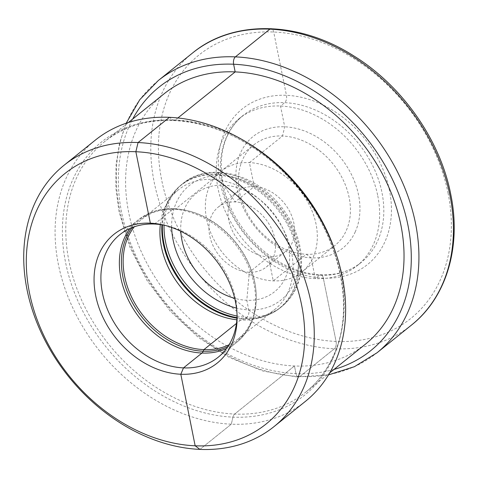 <?xml version="1.0" encoding="UTF-8"?>
<svg xmlns="http://www.w3.org/2000/svg" width="478" height="478" viewBox="0 0 478 478"><rect width="100%" height="100%" fill="white"/><g stroke="black" fill="none" stroke-linecap="round" stroke-linejoin="round"><path stroke-width="0.36" stroke-dasharray="2.39 1.79" d="M305.37 401.4A167.623 128.779 51.2 0 1 120.803 373.898A167.623 128.779 51.2 0 1 66.34 177.702A167.623 128.779 -128.8 0 1 95.337 140.108M237.07 315.707A78.571 60.365 -128.8 0 0 237.088 313.909A78.571 60.365 -128.8 0 0 166.105 225.604A78.571 60.365 -128.8 0 0 164.348 225.234M229.099 344.716A76.827 59.027 51.2 0 0 237.853 339.189A76.827 59.027 51.2 0 0 251.141 321.957A76.827 59.027 -128.8 0 0 256.298 296.85A76.827 59.027 -128.8 0 0 186.892 210.511A76.827 59.027 -128.8 0 0 141.584 219.426A76.827 59.027 -128.8 0 0 134.306 226.787M141.584 219.426L178.354 189.868A76.827 59.027 -128.8 0 1 262.948 202.475A76.827 59.027 -128.8 0 1 287.911 292.399A76.827 59.027 51.2 0 1 274.623 309.63A76.827 59.027 51.2 0 1 257.272 318.342A76.827 59.027 51.2 0 1 236.855 319.788M160.315 224.564A76.827 59.027 51.2 0 1 165.065 207.099A76.827 59.027 -128.8 0 1 166.117 204.943L168.166 200.981A78.733 60.491 -128.8 0 0 167.091 203.192A78.733 60.491 51.2 0 0 161.911 224.803M178.354 189.868A76.827 59.027 -128.8 0 0 166.117 204.943M180.804 231.286A62.857 48.296 51.2 0 1 184.944 207.852A62.857 48.296 -128.8 0 1 256.226 196.942A62.857 48.296 -128.8 0 1 285.456 277.64A62.857 48.296 51.2 0 1 234.698 298.338M218.171 207.147A38.413 29.511 -128.8 0 1 260.474 213.451A38.413 29.511 -128.8 0 1 272.95 258.413A38.413 29.511 51.2 0 1 266.306 267.029A38.413 29.511 51.2 0 1 224.009 260.725A38.413 29.511 51.2 0 1 211.527 215.763A38.413 29.511 -128.8 0 1 218.171 207.147L237.267 191.798A38.413 29.511 -128.8 0 0 230.623 200.413A38.413 29.511 51.2 0 0 243.099 245.375A38.413 29.511 51.2 0 0 285.402 251.679A38.413 29.511 51.2 0 0 292.046 243.063A38.413 29.511 -128.8 0 0 279.564 198.101A38.413 29.511 -128.8 0 0 237.267 191.798M220.854 171.387A64.602 49.634 -128.8 0 1 291.992 181.987A64.602 49.634 -128.8 0 1 312.982 257.606A64.602 49.634 51.2 0 1 301.809 272.09A64.602 49.634 51.2 0 1 230.671 261.49A64.602 49.634 51.2 0 1 209.681 185.876A64.602 49.634 -128.8 0 1 220.854 171.387L253.961 144.774A64.602 49.634 -128.8 0 0 242.782 159.264A64.602 49.634 51.2 0 0 263.772 234.883A64.602 49.634 51.2 0 0 334.911 245.483A64.602 49.634 51.2 0 0 346.084 230.994A64.602 49.634 -128.8 0 0 325.1 155.38A64.602 49.634 -128.8 0 0 253.961 144.774M355.154 232.069A71.586 55 -128.8 0 0 321.867 140.162A71.586 55 -128.8 0 0 240.685 152.59A71.586 55 51.2 0 0 273.972 244.497A71.586 55 51.2 0 0 355.154 232.069M377.763 195.795A94.286 72.441 51.2 0 1 356.994 265.816A94.286 72.441 51.2 0 1 275.8 266.903A94.286 72.441 51.2 0 1 218.082 188.858A94.286 72.441 51.2 0 1 238.845 118.843A94.286 72.441 51.2 0 1 320.039 117.755A94.286 72.441 51.2 0 1 377.763 195.795M365.461 344.142A160.638 123.414 51.2 0 1 188.577 317.78A160.638 123.414 51.2 0 1 136.385 129.759A160.638 123.414 51.2 0 1 164.175 93.736M315.325 278.632L311.13 257.857L306.356 254.266L273.255 280.873L268.421 256.901L249.331 272.245L246.803 300.28L248.733 309.869A5.587 2.964 -87.5 0 1 246.977 317.225L245.322 318.557A5.587 2.964 -87.5 0 1 244.563 318.963L240.667 320.069L236.449 323.463L240.667 320.069L244.563 318.963A5.587 2.964 -87.5 0 0 245.322 318.557L246.977 317.225A5.587 2.964 -87.5 0 0 248.733 309.869L246.803 300.28L249.331 272.245L268.421 256.901L273.255 280.873L306.356 254.266L311.13 257.857L315.325 278.632L319.501 275.274L315.325 278.632M199.929 449.392L231.292 424.183L232.971 417.145A5.587 2.964 -87.5 0 1 234.638 414.062L294.466 365.975L296.013 373.647A5.587 2.964 92.5 0 0 299.831 376.521L334.325 348.791A5.587 2.964 92.5 0 0 336.082 341.435L323.319 278.142A5.587 2.964 92.5 0 0 319.501 275.274A5.587 2.964 92.5 0 1 323.319 278.142L336.082 341.435A5.587 2.964 92.5 0 1 334.325 348.791L299.831 376.521A5.587 2.964 92.5 0 1 296.013 373.647L294.466 365.975L234.638 414.062A5.587 2.964 -87.5 0 0 232.971 417.145L231.292 424.183L199.929 449.392M177.87 117.964L175.348 119.99A5.587 2.964 -87.5 0 1 173.072 120.08L169.415 117.331M154.49 224.045L172.958 209.203A5.587 2.964 -87.5 0 1 174.494 208.767L175.54 208.988L212.31 179.429L215.506 174.834A5.587 2.964 -87.5 0 1 216.187 174.082L217.849 172.749A5.587 2.964 -87.5 0 1 221.667 175.623L223.596 185.213L235.152 201.925L254.242 186.581L249.408 162.604L282.51 135.997L284.709 126.801L280.52 106.026L284.697 102.662A5.587 2.964 92.5 0 0 286.453 95.307L273.697 32.02A5.587 2.964 92.5 0 0 271.151 28.68M332.76 358.697A162.275 124.674 51.2 0 1 148.742 386.857A162.275 124.674 51.2 0 1 73.283 178.527A162.275 124.674 -128.8 0 1 257.307 150.367A162.275 124.674 -128.8 0 1 332.76 358.697M218.219 357.203L236.688 342.362A78.571 60.365 51.2 0 0 250.281 324.741A78.571 60.365 -128.8 0 0 224.756 232.774A78.571 60.365 -128.8 0 0 138.232 219.88A78.571 60.365 -128.8 0 0 129.956 228.496M227.851 346.681A77.824 59.792 51.2 0 0 251.075 323.206A77.824 59.792 -128.8 0 0 256.304 297.776C256.316 307.27 254.517 316 250.89 323.97C247.508 331.308 242.776 337.438 236.688 342.362A78.571 60.365 51.2 0 1 226.5 348.593M256.298 296.85L256.304 297.776A77.824 59.792 -128.8 0 0 185.996 210.308A77.824 59.792 -128.8 0 0 132.113 227.588M257.272 318.342L261.58 317.189A78.733 60.491 51.2 0 0 292.978 290.606A78.733 60.491 -128.8 0 0 257.594 190.393A78.733 60.491 -128.8 0 0 168.166 200.981C171.477 194.6 175.862 189.204 181.311 184.807A78.924 60.634 -128.8 0 0 167.659 202.505A78.924 60.634 51.2 0 0 162.43 224.887M236.998 317.655A78.924 60.634 51.2 0 0 280.204 307.832L281.859 306.5A78.924 60.634 51.2 0 0 295.512 288.802A78.924 60.634 -128.8 0 0 269.867 196.422A78.924 60.634 -128.8 0 0 182.966 183.474L181.311 184.807A78.924 60.634 -128.8 0 1 268.212 197.755A78.924 60.634 -128.8 0 1 293.856 290.128A78.924 60.634 51.2 0 1 280.204 307.832C274.736 312.206 268.528 315.331 261.58 317.189A78.733 60.491 51.2 0 1 236.969 318.181M237.064 316.03A78.924 60.634 51.2 0 0 281.859 306.5C287.971 301.558 292.721 295.404 296.121 288.031C307.521 264.059 300.441 229.589 279.797 205.11C254.165 172.827 208.414 161.887 182.966 183.474A78.924 60.634 -128.8 0 0 169.314 201.172A78.924 60.634 51.2 0 0 164.032 225.174M171.662 227.438A73.337 56.344 51.2 0 1 176.567 202.033A73.337 56.344 -128.8 0 1 259.727 189.306A73.337 56.344 -128.8 0 1 293.833 283.46A73.337 56.344 51.2 0 1 236.491 308.089M238.845 118.843L243.027 115.479A94.286 72.441 -128.8 0 1 324.221 114.397A94.286 72.441 -128.8 0 1 381.94 192.437A94.286 72.441 51.2 0 1 361.177 262.458A94.286 72.441 51.2 0 1 279.983 263.539A94.286 72.441 51.2 0 1 222.258 185.5A94.286 72.441 -128.8 0 1 243.027 115.479C224.505 131.265 217.831 154.167 223.005 184.191C228.723 213.797 249.815 243.828 276.469 260.181C306.165 279.074 340.712 279.511 361.177 262.458L356.994 265.816M389.462 190.399A99.872 76.731 -128.8 0 0 286.453 95.307A99.872 76.731 -128.8 0 0 220.316 183.056A99.872 76.731 51.2 0 0 323.319 278.142A99.872 76.731 51.2 0 0 389.462 190.399M448.011 192.945A169.021 129.855 51.2 0 1 336.082 341.435A169.021 129.855 51.2 0 1 161.767 180.511A169.021 129.855 -128.8 0 1 273.697 32.02A169.021 129.855 -128.8 0 1 448.011 192.945M411.498 325.058A174.607 134.145 51.2 0 1 261.143 327.066A174.607 134.145 51.2 0 1 154.251 182.542A174.607 134.145 -128.8 0 1 192.706 52.879M158.212 80.609A174.607 134.145 -128.8 0 0 119.751 210.272A174.607 134.145 51.2 0 0 226.644 354.796A174.607 134.145 51.2 0 0 376.999 352.788M333.985 369.44A169.021 129.855 51.2 0 1 121.693 212.722A169.021 129.855 -128.8 0 1 132.699 119.04M335.765 253.017A160.638 123.414 -128.8 0 1 333.423 356.206A160.638 123.414 51.2 0 1 305.639 392.229A160.638 123.414 51.2 0 1 128.755 365.873A160.638 123.414 51.2 0 1 76.564 177.852A160.638 123.414 -128.8 0 1 104.353 141.823L128.385 122.505M246.785 142.325A160.638 123.414 -128.8 0 0 104.353 141.823C146.184 106.373 221.565 115.778 275.609 164.773C334.206 214.73 359.755 302.275 332.813 356.976C326.271 371.143 317.213 382.896 305.639 392.229L329.671 372.912M166.105 225.604L162.544 224.809M237.088 313.909L237.1 317.559M119.769 234.728L138.232 219.88C151.61 209.597 167.527 206.406 185.996 210.308L186.892 210.511M237.853 339.189L274.623 309.63M266.306 267.029L285.402 251.679M301.809 272.09L334.911 245.483M126.204 123.222L119.494 143.46L116.034 165.251L115.873 188.123L119.004 211.587L129.705 246.845L147.099 280.622L170.335 311.292L198.286 337.378L229.613 357.61L262.816 371L296.318 376.873L328.5 374.883"/><path stroke-width="0.72" d="M334.367 363.812A167.623 128.779 51.2 0 1 305.37 401.4L274.014 426.609A167.623 128.779 51.2 0 1 89.44 399.106A167.623 128.779 51.2 0 1 34.978 202.911A167.623 128.779 -128.8 0 1 63.974 165.322L95.337 140.108A167.623 128.779 -128.8 0 1 279.911 167.617A167.623 128.779 -128.8 0 1 334.367 363.812M274.014 426.609A167.623 128.779 51.2 0 0 303.01 389.02A167.623 128.779 -128.8 0 0 248.548 192.825A167.623 128.779 -128.8 0 0 63.974 165.322M293.94 387.945A160.638 123.414 51.2 0 1 111.774 415.824A160.638 123.414 51.2 0 1 37.081 209.591A160.638 123.414 -128.8 0 1 219.247 181.712A160.638 123.414 -128.8 0 1 293.94 387.945M231.555 344.524A82.527 63.407 -128.8 0 0 237.1 317.559A82.527 63.407 -128.8 0 0 162.544 224.809A82.527 63.407 -128.8 0 0 99.597 252.898A82.527 63.407 51.2 0 0 137.969 358.847A82.527 63.407 51.2 0 0 231.555 344.524M237.07 315.707A78.571 60.365 -128.8 0 1 231.812 339.583A78.571 60.365 51.2 0 1 218.219 357.203A78.571 60.365 51.2 0 1 131.701 344.315A78.571 60.365 51.2 0 1 106.176 252.348A78.571 60.365 -128.8 0 1 119.769 234.728A78.571 60.365 -128.8 0 1 164.348 225.234M134.306 226.787A76.827 59.027 -128.8 0 0 128.295 236.658A76.827 59.027 51.2 0 0 148.521 321.837A76.827 59.027 51.2 0 0 229.099 344.716M236.855 319.788A76.827 59.027 51.2 0 1 160.315 224.564M234.698 298.338A62.857 48.296 51.2 0 1 180.804 231.286M128.385 122.505L164.175 93.736A160.638 123.414 51.2 0 1 341.059 120.092A160.638 123.414 51.2 0 1 393.245 308.113A160.638 123.414 51.2 0 1 365.461 344.142L329.671 372.912M236.449 323.463L203.897 349.627L203.222 351.234A5.587 2.964 -87.5 0 1 201.961 353.039L183.498 367.887L180.809 374.25L195.155 445.801L199.929 449.392L195.155 445.801L180.809 374.25L183.498 367.887L201.961 353.039A5.587 2.964 -87.5 0 0 203.222 351.234L203.897 349.627L236.449 323.463M271.151 28.68A5.587 2.964 92.5 0 0 269.873 29.146L235.379 56.876A5.587 2.964 92.5 0 0 233.623 64.231L235.17 71.903L177.87 117.964M169.415 117.331L138.058 142.54L135.86 151.729L150.349 223.172L154.49 224.045M129.956 228.496A78.571 60.365 -128.8 0 0 124.644 237.5A78.571 60.365 51.2 0 0 144.732 323.976A78.571 60.365 51.2 0 0 226.5 348.593M227.851 346.681A77.824 59.792 51.2 0 1 146.692 322.614A77.824 59.792 51.2 0 1 126.634 236.795A77.824 59.792 -128.8 0 1 132.113 227.588M236.969 318.181A78.733 60.491 51.2 0 1 161.911 224.803M236.998 317.655A78.924 60.634 51.2 0 1 162.43 224.887M237.064 316.03A78.924 60.634 51.2 0 1 164.032 225.174M236.491 308.089A73.337 56.344 51.2 0 1 171.662 227.438M449.953 195.388A174.607 134.145 51.2 0 1 411.498 325.058C446.655 297.334 461.634 246.379 450.7 194.08C440.119 139.612 401.849 85.317 353.069 55.46C298.66 20.895 233.133 19.449 192.706 52.879A174.607 134.145 -128.8 0 1 343.061 50.871A174.607 134.145 -128.8 0 1 449.953 195.388M328.5 374.883L354.377 366.704L376.999 352.788A174.607 134.145 51.2 0 0 415.46 223.118A174.607 134.145 -128.8 0 0 308.567 78.601A174.607 134.145 -128.8 0 0 158.212 80.609L192.706 52.879M132.699 119.04A169.021 129.855 -128.8 0 1 281.769 74.628A169.021 129.855 -128.8 0 1 407.937 225.156A169.021 129.855 51.2 0 1 333.985 369.44M335.765 253.017A160.638 123.414 -128.8 0 0 246.785 142.325M376.999 352.788L411.498 325.058M158.212 80.609L139.755 99.711L126.204 123.222"/></g></svg>
